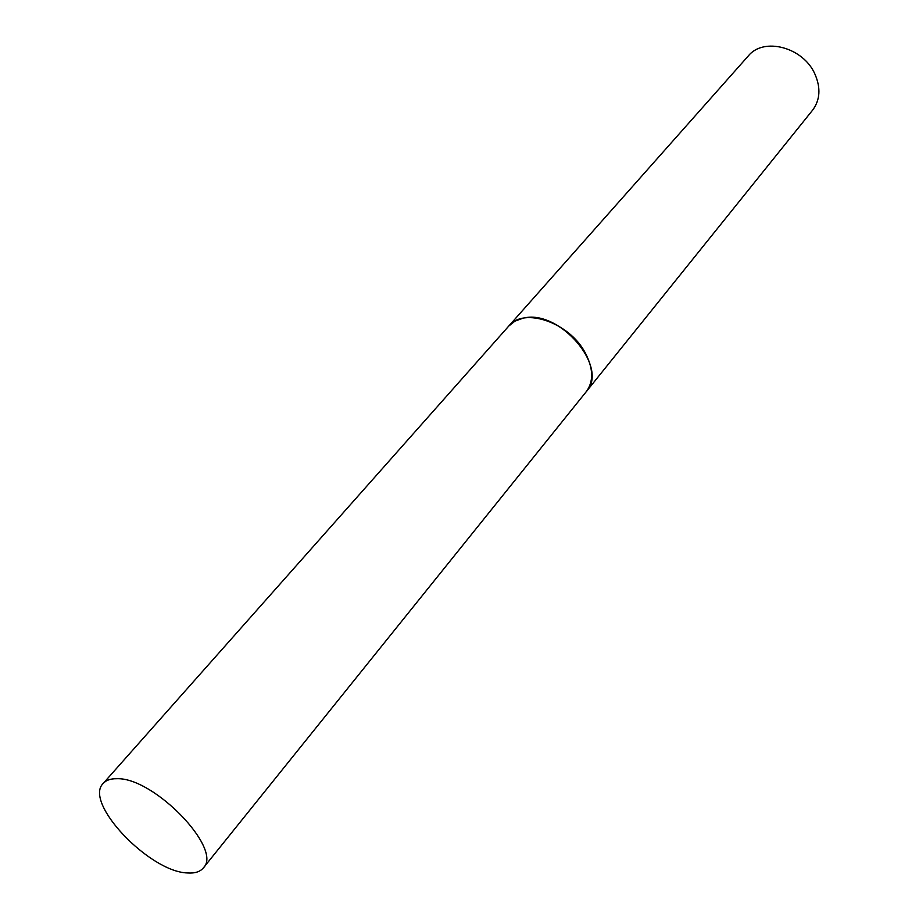 <?xml version="1.0" encoding="UTF-8"?>
<svg xmlns="http://www.w3.org/2000/svg" width="919" height="919" viewBox="0 0 919 919"><rect width="100%" height="100%" fill="white"/><g stroke="black" fill="none" stroke-linecap="round" stroke-linejoin="round"><path stroke-width="1.38" d="M103.227 783.402L748.284 55.956C763.54 36.771 803.24 47.179 814.9 74.048C820.943 87.925 820.162 99.987 812.545 110.234L586.333 391.586C609.481 367.416 559.028 308.439 522.968 318.238L514.973 321.133L508.758 326.073C523.612 306.866 569.275 322.316 585.196 352.735C593.41 368.427 593.789 381.374 586.333 391.586L203.329 867.938C223.351 849.305 153.795 777.049 116.77 778.715C110.636 778.623 106.122 780.185 103.227 783.402C83.181 802.39 149.429 872.074 187.579 872.958C194.862 873.464 200.112 871.798 203.329 867.938"/></g></svg>
